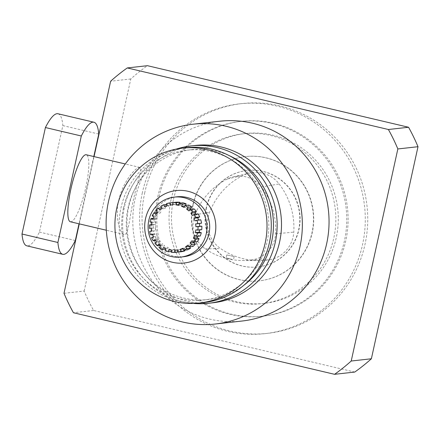 <?xml version="1.0" encoding="UTF-8"?>
<svg xmlns="http://www.w3.org/2000/svg" width="440" height="440" viewBox="0 0 440 440"><rect width="100%" height="100%" fill="white"/><g stroke="black" fill="none" stroke-linecap="round" stroke-linejoin="round"><path stroke-width="0.33" stroke-dasharray="2.2 1.65" d="M176.907 196.812A30.157 29.431 -96.4 0 0 151.531 220.011A30.157 29.431 -96.4 0 0 173.795 256.157A30.157 29.431 -96.4 0 0 183.601 256.751M354.739 372.064L93.599 310.492A185.961 181.484 83.6 0 1 84.161 291.043L64.004 293.293M93.599 310.492L73.442 312.741M252.076 259.837A68.469 66.82 -96.4 0 1 242.418 260.519A68.469 66.82 -96.4 0 1 205.315 248.853A28.265 27.583 83.6 0 1 194.964 214.819A68.469 66.82 83.6 0 1 227.475 178.943A28.265 27.583 83.6 0 1 233.492 176.781A28.265 27.583 83.6 0 1 261.338 186.956A68.469 66.82 83.6 0 1 275.589 233.816A28.265 27.583 83.6 0 1 252.076 259.837L268.692 259.892A70.362 68.668 83.6 0 1 258.764 260.585A70.362 68.668 83.6 0 1 220.632 248.6A30.157 29.431 83.6 0 1 209.589 212.284A70.362 68.668 83.6 0 1 243.001 175.417A30.157 29.431 83.6 0 1 249.42 173.113A30.157 29.431 83.6 0 1 279.136 183.964A70.362 68.668 83.6 0 1 293.783 232.122A30.157 29.431 83.6 0 1 268.692 259.892M84.161 291.043L130.785 78.98A185.961 181.484 83.6 0 1 147.422 65.687M157.735 196.867A98.005 95.645 83.6 0 1 240.207 121.473A98.005 95.645 83.6 0 1 346.137 208.263A98.005 95.645 83.6 0 1 261.954 316.277A98.005 95.645 83.6 0 1 157.735 196.867M123.431 208.181A75.389 73.574 -96.4 0 0 179.091 298.551A75.389 73.574 -96.4 0 0 203.599 300.036A75.389 73.574 -96.4 0 0 268.356 216.948A75.389 73.574 -96.4 0 0 186.874 150.183A75.389 73.574 -96.4 0 0 123.431 208.181M203.88 302.533A77.902 76.026 83.6 0 1 178.552 300.999A77.902 76.026 83.6 0 1 119.295 220.517A77.902 76.026 83.6 0 1 186.593 147.686M243.909 285.219A75.389 73.574 83.6 0 1 208.23 299.519A75.389 73.574 83.6 0 1 183.722 298.034A75.389 73.574 83.6 0 1 126.379 220.149A75.389 73.574 83.6 0 1 191.505 149.666A75.389 73.574 83.6 0 1 229.449 155.744M193.606 303.435A79.162 77.253 83.6 0 1 182.913 301.708A79.162 77.253 83.6 0 1 122.667 227.639A79.162 77.253 83.6 0 1 176.374 149.072M213.01 302.775A79.162 77.253 83.6 0 1 187.27 301.219A79.162 77.253 83.6 0 1 127.061 219.439A79.162 77.253 83.6 0 1 195.443 145.437M242.077 321.024A100.518 98.098 83.6 0 1 209.391 319.05A100.518 98.098 83.6 0 1 132.935 215.198A100.518 98.098 83.6 0 1 219.769 121.226M118.729 200.387C122.733 181.308 136.642 166.293 139.849 167.404C142.962 167.833 137.363 181.588 133.661 198.71C129.421 217.619 128.491 235.906 124.047 234.416C119.988 233.69 114.774 217.63 118.729 200.387M206.206 207.823A48.543 47.372 -96.4 0 0 257.829 266.964A48.543 47.372 -96.4 0 0 299.525 213.466A48.543 47.372 -96.4 0 0 247.055 170.478A48.543 47.372 -96.4 0 0 206.206 207.823M206.481 207.79A48.543 47.372 -96.4 0 0 258.099 266.937A48.543 47.372 -96.4 0 0 299.794 213.439A48.543 47.372 -96.4 0 0 247.33 170.451A48.543 47.372 -96.4 0 0 206.481 207.79M193.182 204.655A62.502 61.001 -96.4 0 0 259.649 280.814A62.502 61.001 -96.4 0 0 313.335 211.926A62.502 61.001 -96.4 0 0 245.779 156.574A62.502 61.001 -96.4 0 0 193.182 204.655M192.913 204.688A62.502 61.001 83.6 0 1 245.509 156.602A62.502 61.001 83.6 0 1 313.066 211.954A62.502 61.001 83.6 0 1 259.375 280.841A62.502 61.001 83.6 0 1 192.913 204.688M171.066 199.535A85.443 83.386 -96.4 0 0 261.921 303.639A85.443 83.386 -96.4 0 0 335.313 209.473A85.443 83.386 -96.4 0 0 242.963 133.81A85.443 83.386 -96.4 0 0 171.066 199.535M144.793 192.489A115.599 112.816 -96.4 0 0 267.718 333.333A115.599 112.816 -96.4 0 0 367.01 205.931A115.599 112.816 -96.4 0 0 242.066 103.565A115.599 112.816 -96.4 0 0 144.793 192.489M173.514 199.26A85.443 83.386 83.6 0 1 245.416 133.535A85.443 83.386 83.6 0 1 337.761 209.198A85.443 83.386 83.6 0 1 264.374 303.364A85.443 83.386 83.6 0 1 173.514 199.26M142.34 192.764A115.599 112.816 -96.4 0 0 265.271 333.608A115.599 112.816 -96.4 0 0 364.557 206.206A115.599 112.816 -96.4 0 0 239.613 103.84A115.599 112.816 -96.4 0 0 142.34 192.764M159.099 196.713A98.005 95.645 83.6 0 1 241.566 121.319A98.005 95.645 83.6 0 1 347.495 208.109A98.005 95.645 83.6 0 1 263.318 316.124A98.005 95.645 83.6 0 1 159.099 196.713M79.266 223.861L94.056 156.602M130.785 78.98L110.627 81.23M226.881 254.953L234.152 256.608L226.881 254.953M231.798 259.32L226.16 257.851L231.798 259.32M70.422 221.777A34.43 7.095 103.3 0 0 85.228 189.893A34.43 7.095 103.3 0 0 86.224 154.759M93.803 156.547L79.013 223.801M57.992 113.762A67.854 13.976 -76.7 0 1 62.849 125.587L39.435 232.073A67.854 13.976 -76.7 0 1 26.851 245.839M39.435 232.073L75.334 240.537M62.849 125.587L98.747 134.052M154.891 243.199L158.708 242.776A24.931 24.326 -96.4 0 0 161.035 245.316L162.481 243.722A22.743 22.193 -96.4 0 0 164.582 245.482L163.339 247.253A24.931 24.326 -96.4 0 0 166.227 249.095L167.216 247.165A22.743 22.193 -96.4 0 0 169.691 248.314L168.938 250.355A24.931 24.326 -96.4 0 0 172.189 251.372L172.662 249.244A22.743 22.193 -96.4 0 0 175.335 249.7L175.126 251.873A24.931 24.326 -96.4 0 0 178.519 251.994L178.431 249.81A22.743 22.193 -96.4 0 0 180.054 249.689A22.743 22.193 -96.4 0 0 181.126 249.541L181.472 251.702M160.132 245.421L161.035 245.316M173.586 202.472A24.931 24.326 -96.4 0 0 170.286 203.258L170.918 205.348A22.743 22.193 -96.4 0 0 168.382 206.316L167.508 204.32A24.931 24.326 -96.4 0 0 164.516 205.953L165.66 207.806A22.743 22.193 -96.4 0 0 163.46 209.424L162.107 207.724A24.931 24.326 -96.4 0 0 159.638 210.095L161.205 211.585A22.743 22.193 -96.4 0 0 159.495 213.73L157.762 212.443A24.931 24.326 -96.4 0 0 155.98 215.391L157.867 216.42A22.743 22.193 -96.4 0 0 156.761 218.944L154.759 218.163A24.931 24.326 -96.4 0 0 153.786 221.485L155.87 221.98A22.743 22.193 -96.4 0 0 155.436 224.719L153.312 224.488A24.931 24.326 -96.4 0 0 153.214 227.964L155.347 227.887A22.743 22.193 -96.4 0 0 155.623 230.648L153.516 230.995A24.931 24.326 -96.4 0 0 154.297 234.382L156.338 233.739A22.743 22.193 -96.4 0 0 157.3 236.341L155.353 237.232A24.931 24.326 -96.4 0 0 156.965 240.301L158.769 239.14A22.743 22.193 -96.4 0 0 160.358 241.401L158.708 242.776M176.545 202.18L176.627 204.364A22.743 22.193 -96.4 0 0 175.005 204.485A22.743 22.193 -96.4 0 0 173.932 204.633L173.591 202.51M182.87 202.802L182.402 204.93A22.743 22.193 -96.4 0 0 179.724 204.474L179.856 203.137M188.832 205.079L187.841 207.009A22.743 22.193 -96.4 0 0 185.367 205.86L185.521 205.447M194.024 208.852L192.577 210.452A22.743 22.193 -96.4 0 0 191.114 209.181M198.094 213.873L196.29 215.034A22.743 22.193 -96.4 0 0 195.712 214.137M200.761 219.791L198.726 220.435A22.743 22.193 -96.4 0 0 198.6 220.033M199.573 229.928A22.743 22.193 -96.4 0 0 199.623 229.455L201.746 229.686M197.885 236.28A22.743 22.193 -96.4 0 0 198.303 235.23L200.299 236.011M194.315 242.061A22.743 22.193 -96.4 0 0 195.564 240.444L197.302 241.731M189.679 246.813L189.404 246.362A22.743 22.193 -96.4 0 0 191.598 244.75L192.951 246.45M184.558 250.184L184.14 248.826A22.743 22.193 -96.4 0 0 186.676 247.852L187.556 249.849M156.541 241.824L160.358 241.401M154.957 239.564L158.769 239.14M155.535 240.46L156.965 240.301M151.541 237.655L155.353 237.232M153.489 236.764L157.3 236.341M152.521 234.168L156.338 233.739M152.647 234.564L154.297 234.382M149.705 231.418L153.516 230.995M151.811 231.077L155.623 230.648M151.536 228.311L155.347 227.887M149.402 228.388L153.214 227.964M151.673 224.67L153.312 224.488M151.624 225.143L155.436 224.719M152.059 222.404L155.87 221.98M149.974 221.914L153.786 221.485M153.362 218.317L154.759 218.163M152.944 219.373L156.761 218.944M154.055 216.843L157.867 216.42M152.163 215.82L155.98 215.391M156.931 212.537L157.762 212.443M155.683 214.154L159.495 213.73M157.394 212.009L161.205 211.585M155.826 210.524L159.638 210.095M161.568 207.785L162.107 207.724M159.649 209.847L163.46 209.424M161.843 208.236L165.66 207.806M160.705 206.382L164.516 205.953M166.694 204.413L167.508 204.32M164.571 206.745L168.382 206.316M167.107 205.772L170.918 205.348M166.469 203.681L170.286 203.258M170.121 205.056L173.932 204.633M172.816 204.793L176.627 204.364M178.761 204.584L179.724 204.474M178.59 205.359L182.402 204.93M184.806 205.92L185.367 205.86M184.03 207.433L187.841 207.009M188.766 210.881L192.577 210.452M192.478 215.457L196.29 215.034M194.909 220.858L198.726 220.435M195.811 229.884L199.623 229.455M194.491 235.653L198.303 235.23M191.752 240.873L195.564 240.444M187.787 245.179L191.598 244.75M188.788 246.433L189.404 246.362M182.864 248.281L186.676 247.852M183.15 248.936L184.14 248.826M177.315 249.97L181.126 249.541M174.62 250.234L178.431 249.81M177.656 252.087L178.519 251.994M171.309 252.296L175.126 251.873M171.523 250.124L175.335 249.7M168.845 249.667L172.662 249.244M171.391 251.46L172.189 251.372M165.127 250.784L168.938 250.355M165.88 248.743L169.691 248.314M163.405 247.588L167.216 247.165M165.726 249.15L166.227 249.095M159.522 247.676L163.339 247.253M160.771 245.911L164.582 245.482M158.67 244.145L162.481 243.722M275.589 233.816L293.783 232.122M261.338 186.956L279.136 183.964M205.315 248.853L220.632 248.6M194.964 214.819L209.589 212.284M227.475 178.943L243.001 175.417M191.505 149.666L186.874 150.183M208.23 299.519L203.599 300.036M259.375 280.841L259.649 280.814M247.055 170.478L247.33 170.451M261.921 303.639L264.374 303.364M242.963 133.81L245.416 133.535M265.271 333.608L267.718 333.333M239.613 103.84L242.066 103.565M261.954 316.277L263.318 316.124M240.207 121.473L241.566 121.319M226.793 254.991L226.16 257.851M234.152 256.608L233.519 259.507M233.492 176.781L249.42 173.113M242.418 260.519L258.764 260.585M139.849 167.404L125.29 163.972M124.047 234.421L106.315 230.241M175.005 204.485L172.816 204.727M180.054 249.689L177.32 249.992"/><path stroke-width="0.66" d="M145.552 218.598A36.438 35.563 83.6 0 1 204.364 200.134A36.438 35.563 83.6 0 1 190.85 261.613A36.438 35.563 83.6 0 1 145.552 218.598M180.879 257.054L183.601 256.751A30.157 29.431 -96.4 0 0 209.501 223.514A30.157 29.431 -96.4 0 0 176.907 196.812L174.185 197.115A30.157 29.431 -96.4 0 0 148.132 225.308A30.157 29.431 -96.4 0 0 171.072 256.465A30.157 29.431 -96.4 0 0 180.879 257.054A30.157 29.431 -96.4 0 0 206.778 223.823A30.157 29.431 -96.4 0 0 174.185 197.115M94.056 156.602L110.627 81.23A185.961 181.484 83.6 0 1 127.264 67.936L388.405 129.508A185.961 181.484 83.6 0 1 397.843 148.957L351.219 361.02A185.961 181.484 83.6 0 1 334.582 374.314L73.442 312.741A185.961 181.484 83.6 0 1 64.004 293.293L79.266 223.861M127.264 67.936L147.422 65.687L408.562 127.259A185.961 181.484 83.6 0 1 418 146.707L371.377 358.771A185.961 181.484 83.6 0 1 354.739 372.064L334.582 374.314M116.771 208.093A77.902 76.026 -96.4 0 0 174.284 301.477A77.902 76.026 -96.4 0 0 199.612 303.006A77.902 76.026 -96.4 0 0 266.524 217.151A77.902 76.026 -96.4 0 0 182.325 148.165A77.902 76.026 -96.4 0 0 116.771 208.093M182.325 148.165L186.593 147.686A77.902 76.026 83.6 0 1 270.793 216.673A77.902 76.026 83.6 0 1 203.88 302.533L199.612 303.006M229.449 155.744A75.389 73.574 83.6 0 1 243.909 285.219M176.374 149.072A79.162 77.253 83.6 0 1 191.087 145.921A79.162 77.253 83.6 0 1 276.645 216.018A79.162 77.253 83.6 0 1 208.648 303.264A79.162 77.253 83.6 0 1 193.606 303.435M191.087 145.921L195.443 145.437A79.162 77.253 83.6 0 1 281.001 215.534A79.162 77.253 83.6 0 1 213.01 302.775L208.648 303.264M182.699 322.031A100.518 98.098 83.6 0 1 106.238 218.18A100.518 98.098 83.6 0 1 193.072 124.207A100.518 98.098 83.6 0 1 301.719 213.219A100.518 98.098 83.6 0 1 215.38 324.005A100.518 98.098 83.6 0 1 182.699 322.031M193.072 124.207L219.769 121.226A100.518 98.098 83.6 0 1 328.416 210.243A100.518 98.098 83.6 0 1 242.077 321.024L215.38 324.005M371.377 358.771L351.219 361.02M418 146.707L397.843 148.957M408.562 127.259L388.405 129.508M125.29 163.972L86.224 154.759A34.43 7.095 103.3 0 0 70.862 189.101A34.43 7.095 103.3 0 0 70.422 221.777L106.315 230.241M79.013 223.801L75.334 240.537A67.854 13.976 -76.7 0 1 62.755 254.309A67.854 13.976 -76.7 0 1 57.904 242.484L81.312 135.999A67.854 13.976 -76.7 0 1 93.896 122.227A67.854 13.976 -76.7 0 1 98.747 134.052L93.803 156.547M62.755 254.309L26.851 245.839A67.854 13.976 -76.7 0 1 22 234.014L45.413 127.534A67.854 13.976 -76.7 0 1 57.992 113.762L93.896 122.227M22 234.014L57.904 242.484M45.413 127.534L81.312 135.999M157.223 245.746L158.67 244.145A22.743 22.193 -96.4 0 0 160.771 245.911L159.522 247.676A24.931 24.326 -96.4 0 0 162.415 249.519L163.405 247.588A22.743 22.193 -96.4 0 0 165.88 248.743L165.127 250.784A24.931 24.326 -96.4 0 0 168.377 251.796L168.845 249.667A22.743 22.193 -96.4 0 0 171.523 250.124L171.309 252.296A24.931 24.326 -96.4 0 0 174.702 252.417L174.62 250.234A22.743 22.193 -96.4 0 0 176.242 250.113A22.743 22.193 -96.4 0 0 177.315 249.97L177.661 252.126A24.931 24.326 -96.4 0 0 180.966 251.345L180.329 249.255A22.743 22.193 -96.4 0 0 182.864 248.281L183.744 250.278A24.931 24.326 -96.4 0 0 186.731 248.644L185.587 246.791A22.743 22.193 -96.4 0 0 187.787 245.179L189.139 246.873A24.931 24.326 -96.4 0 0 191.609 244.503L190.042 243.012A22.743 22.193 -96.4 0 0 191.752 240.873L193.485 242.154A24.931 24.326 -96.4 0 0 195.267 239.206L193.38 238.178A22.743 22.193 -96.4 0 0 194.491 235.653L196.488 236.434A24.931 24.326 -96.4 0 0 197.461 233.112L195.377 232.617A22.743 22.193 -96.4 0 0 195.811 229.884L197.934 230.109A24.931 24.326 -96.4 0 0 198.033 226.633L195.899 226.71A22.743 22.193 -96.4 0 0 195.624 223.949L197.731 223.608A24.931 24.326 -96.4 0 0 196.95 220.22L194.909 220.858A22.743 22.193 -96.4 0 0 193.947 218.257L195.894 217.365A24.931 24.326 -96.4 0 0 194.282 214.297L192.478 215.457A22.743 22.193 -96.4 0 0 190.889 213.197L192.544 211.822A24.931 24.326 -96.4 0 0 190.212 209.281L188.766 210.881A22.743 22.193 -96.4 0 0 186.665 209.115L187.907 207.345A24.931 24.326 -96.4 0 0 185.02 205.502L184.03 207.433A22.743 22.193 -96.4 0 0 181.555 206.283L182.309 204.243A24.931 24.326 -96.4 0 0 179.058 203.225L178.59 205.359A22.743 22.193 -96.4 0 0 175.912 204.897L176.121 202.725A24.931 24.326 -96.4 0 0 172.728 202.604L172.816 204.793A22.743 22.193 -96.4 0 0 171.193 204.908A22.743 22.193 -96.4 0 0 170.121 205.056L169.774 202.901A24.931 24.326 -96.4 0 0 166.469 203.681L167.107 205.772A22.743 22.193 -96.4 0 0 164.571 206.745L163.691 204.749A24.931 24.326 -96.4 0 0 160.705 206.382L161.843 208.236A22.743 22.193 -96.4 0 0 159.649 209.847L158.296 208.148A24.931 24.326 -96.4 0 0 155.826 210.524L157.394 212.009A22.743 22.193 -96.4 0 0 155.683 214.154L153.945 212.872A24.931 24.326 -96.4 0 0 152.163 215.82L154.055 216.843A22.743 22.193 -96.4 0 0 152.944 219.373L150.948 218.587A24.931 24.326 -96.4 0 0 149.974 221.914L152.059 222.404A22.743 22.193 -96.4 0 0 151.624 225.143L149.501 224.917A24.931 24.326 -96.4 0 0 149.402 228.388L151.536 228.311A22.743 22.193 -96.4 0 0 151.811 231.077L149.705 231.418A24.931 24.326 -96.4 0 0 150.486 234.806L152.521 234.168A22.743 22.193 -96.4 0 0 153.489 236.764L151.541 237.655A24.931 24.326 -96.4 0 0 153.153 240.724L154.957 239.564A22.743 22.193 -96.4 0 0 156.541 241.824L154.891 243.199A24.931 24.326 -96.4 0 0 157.223 245.746L160.132 245.421M173.591 202.51L169.774 202.901M179.856 203.137L179.938 202.301A24.931 24.326 -96.4 0 0 176.545 202.18L172.728 202.604M185.521 205.447L186.12 203.819A24.931 24.326 -96.4 0 0 182.87 202.802L179.058 203.225M191.114 209.181A22.743 22.193 -96.4 0 0 190.476 208.687L191.725 206.921A24.931 24.326 -96.4 0 0 188.832 205.079L185.02 205.502M195.712 214.137A22.743 22.193 -96.4 0 0 194.706 212.773L196.356 211.398A24.931 24.326 -96.4 0 0 194.024 208.852L190.212 209.281M198.6 220.033A22.743 22.193 -96.4 0 0 197.764 217.833L199.705 216.942A24.931 24.326 -96.4 0 0 198.094 213.873L194.282 214.297M197.934 230.109L201.746 229.686A24.931 24.326 -96.4 0 0 201.845 226.21L199.716 226.287A22.743 22.193 -96.4 0 0 199.441 223.52L201.548 223.179A24.931 24.326 -96.4 0 0 200.761 219.791L196.95 220.22M196.488 236.434L200.299 236.011A24.931 24.326 -96.4 0 0 201.273 232.683L199.194 232.194A22.743 22.193 -96.4 0 0 199.573 229.928M193.485 242.154L197.302 241.731A24.931 24.326 -96.4 0 0 199.084 238.777L197.191 237.754A22.743 22.193 -96.4 0 0 197.885 236.28M189.139 246.873L192.951 246.45A24.931 24.326 -96.4 0 0 195.421 244.079L193.853 242.589A22.743 22.193 -96.4 0 0 194.315 242.061M183.744 250.278L187.556 249.849A24.931 24.326 -96.4 0 0 190.542 248.215L189.679 246.813M177.661 252.126L181.472 251.702A24.931 24.326 -96.4 0 0 184.778 250.916L184.558 250.184M153.153 240.724L155.535 240.46M150.486 234.806L152.647 234.564M149.501 224.917L151.673 224.67M150.948 218.587L153.362 218.317M153.945 212.872L156.931 212.537M158.296 208.148L161.568 207.785M163.691 204.749L166.694 204.413M176.121 202.725L179.938 202.301M175.912 204.897L178.761 204.584M182.309 204.243L186.12 203.819M181.555 206.283L184.806 205.92M187.907 207.345L191.725 206.921M186.665 209.115L190.476 208.687M192.544 211.822L196.356 211.398M190.889 213.197L194.706 212.773M195.894 217.365L199.705 216.942M193.947 218.257L197.764 217.833M197.731 223.608L201.548 223.179M195.624 223.949L199.441 223.52M195.899 226.71L199.716 226.287M198.033 226.633L201.845 226.21M195.377 232.617L199.194 232.194M197.461 233.112L201.273 232.683M193.38 238.178L197.191 237.754M195.267 239.206L199.084 238.777M190.042 243.012L193.853 242.589M191.609 244.503L195.421 244.079M185.587 246.791L188.788 246.433M186.731 248.644L190.542 248.215M180.329 249.255L183.15 248.936M180.966 251.345L184.778 250.916M174.702 252.417L177.656 252.087M168.377 251.796L171.391 251.46M162.415 249.519L165.726 249.15M172.816 204.727L171.193 204.908M177.32 249.992L176.242 250.113"/></g></svg>
